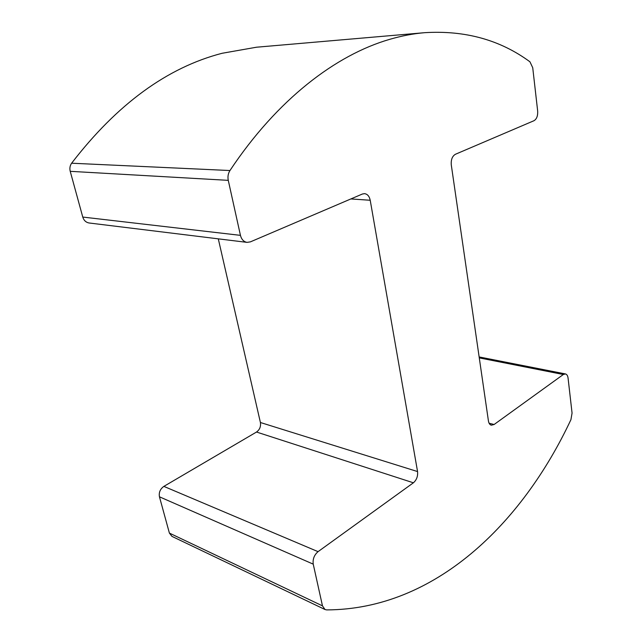 <?xml version="1.0" encoding="UTF-8"?>
<svg xmlns="http://www.w3.org/2000/svg" width="642" height="642" viewBox="0 0 642 642"><rect width="100%" height="100%" fill="white"/><g stroke="black" fill="none" stroke-linecap="round" stroke-linejoin="round"><path stroke-width="0.96" d="M82.762 217.06L240.445 235.357C241.512 239.434 243.711 241.769 247.034 242.371L89.134 222.991C85.98 222.437 83.853 220.463 82.762 217.06L70.227 171.326C69.488 168.324 69.954 165.62 71.623 163.212L229.956 170.539C277.296 99.293 335.983 54.899 389.63 39.363C401.555 35.88 413.223 33.657 424.627 32.686C465.057 30.182 500.158 39.892 529.939 61.801L532.732 67.731L537.659 110.986C537.932 115.817 536.72 119.043 534.04 120.688L455.427 154.265C452.265 156.158 450.885 159.714 451.286 164.922L488.426 420.935C488.827 423.319 489.782 424.731 491.299 425.197L494.115 424.498L563.339 374.503L479.277 357.891M71.623 163.212C117.141 104.1 167.321 67.458 222.148 53.27L256.527 47.211L424.627 32.686M240.445 235.357L228.271 180.354L70.227 171.326M169.4 533.093L322.477 605.871L325.029 609.531L171.976 536.391L169.4 533.093L159.449 496.804C158.71 492.494 160.187 489.019 163.862 486.387L256.519 432.034C259.681 429.739 260.981 426.569 260.411 422.508L417.557 471.565L370.217 200.264C369.367 196.267 367.465 194.061 364.528 193.643L362.345 194.036L250.38 241.873L247.034 242.371M260.411 422.508L218.288 238.84M163.862 486.387L318.055 551.655L413.392 482.8L256.519 432.034M322.477 605.871L313.24 564.149L159.449 496.804M325.029 609.531L326.658 609.9C435.067 609.579 522.307 523.399 570.931 419.659L572.062 413.087L568.074 378.106C567.745 375.698 566.87 374.31 565.442 373.933L563.339 374.503M417.557 471.565C418.006 476.228 416.618 479.975 413.392 482.8M318.055 551.655C314.203 554.985 312.598 559.15 313.24 564.149M229.956 170.539C228.119 173.468 227.557 176.743 228.271 180.354M370.217 200.264L350.869 198.94M489.116 423.247L494.115 424.498M565.442 373.933L479.141 356.936"/></g></svg>

